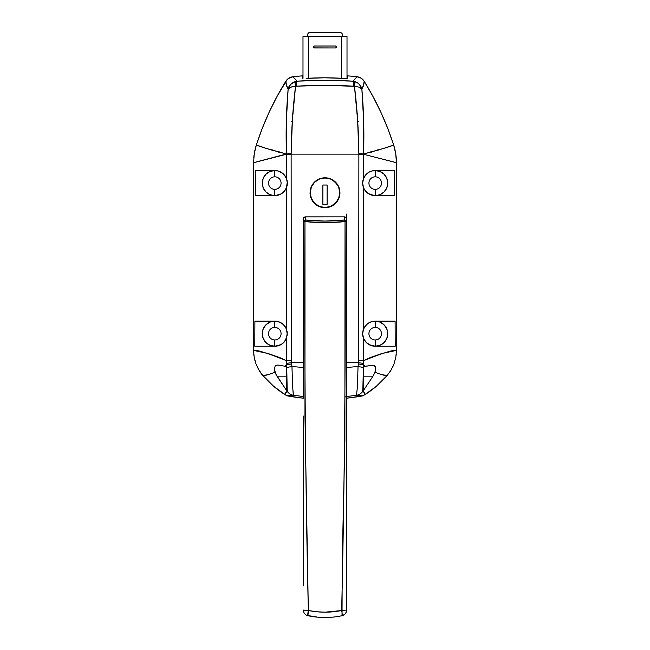 <?xml version="1.0" encoding="UTF-8"?>
<svg xmlns="http://www.w3.org/2000/svg" width="650" height="650" viewBox="0 0 650 650"><rect width="100%" height="100%" fill="white"/><g stroke="black" fill="none" stroke-linecap="round" stroke-linejoin="round"><path stroke-width="0.97" d="M273.577 327.535L274.804 327.413A6.272 6.272 0 0 0 268.531 333.686A6.272 6.272 0 0 0 274.804 339.966L274.804 346.239A12.553 12.553 0 0 1 262.251 333.686A12.553 12.553 0 0 1 274.804 321.141L274.804 327.413A6.272 6.272 0 0 1 281.076 333.686A6.272 6.272 0 0 1 274.804 339.966A6.272 6.272 0 0 1 268.531 333.686A6.272 6.272 0 0 1 274.804 327.413L274.804 321.141L277.81 321.506L282.457 323.741L285.326 326.852L286.463 329.062L286.479 187.696L285.334 189.922L282.433 193.058L279.329 194.797L274.804 195.642A12.553 12.553 0 0 1 262.251 183.097A12.553 12.553 0 0 1 274.804 170.544L274.804 176.816A6.272 6.272 0 0 0 268.531 183.097A6.272 6.272 0 0 0 274.804 189.369L274.804 195.642L255.466 195.642L255.596 170.544L277.851 170.918L282.523 173.201L285.358 176.304L286.471 178.474L286.455 154.269L253.565 162.719L254.272 153.717L256.36 144.95L262.259 128.383L269.157 112.206L277.022 96.484L287.17 79.552L290.834 77.236L292.963 76.757A289.608 289.608 0 0 1 301.884 75.896A289.608 289.608 0 0 0 292.963 76.757L297.139 81.161L324.992 80.283L352.861 81.161L357.037 76.757L361.132 78.187L364.179 81.266L372.978 96.484L380.843 112.206L387.741 128.383L393.656 144.991L395.736 153.725L396.435 162.719L396.435 350.399L395.834 357.183L394.046 363.764L391.137 369.923L387.189 375.473L376.212 386.409L364.683 394.81M276.023 189.248L274.804 189.369A6.272 6.272 0 0 1 268.531 183.097A6.272 6.272 0 0 1 274.804 176.816A6.272 6.272 0 0 1 281.076 183.097A6.272 6.272 0 0 1 274.804 189.369A6.272 6.272 0 0 0 281.076 183.097A6.272 6.272 0 0 0 274.804 176.816L274.804 170.544L277.851 170.918L280.971 172.161L284.001 174.566L286.471 178.474L287.284 181.821L286.479 187.696L286.463 329.062L287.292 334.888L285.317 340.535L282.433 343.647L279.338 345.386L274.804 346.239L254.792 346.239L254.898 321.141L277.81 321.506L280.906 322.717L283.952 325.098L286.463 329.062L287.292 332.451L286.463 338.333L286.439 360.669L286.463 338.333L283.936 342.29L280.889 344.662L274.804 346.239A12.553 12.553 0 0 0 280.865 344.671M375.18 321.141A12.553 12.553 0 0 0 369.111 322.717A12.553 12.553 0 0 1 375.196 321.141L375.196 327.413A6.272 6.272 0 0 0 368.924 333.686A6.272 6.272 0 0 0 375.196 339.966L375.196 346.239A12.553 12.553 0 0 1 369.135 344.671L366.064 342.29L363.537 338.333L363.317 383.167L362.659 390.39L365.129 394.176L363.634 395.444L361.254 396.126A206.586 206.586 0 0 1 346.621 398.198A206.586 206.586 0 0 0 361.254 396.126A206.586 206.586 0 0 0 362.529 395.891M365.926 394.022A96.533 96.533 0 0 0 387.189 375.473L381.485 374.611L374.977 372.263C381.867 374.855 385.921 375.944 387.148 375.513C380.656 383.102 373.157 389.537 364.658 394.818L363.634 395.444A96.533 96.533 0 0 0 364.658 394.818C373.157 389.537 380.656 383.102 387.148 375.513L391.137 369.923L394.046 363.764L395.834 357.183L396.435 350.399C393.859 349.546 382.899 352.966 363.561 360.669L363.537 338.333L362.651 333.686A12.553 12.553 0 0 0 367.551 343.639A12.553 12.553 0 0 1 369.094 322.725A12.553 12.553 0 0 0 362.651 333.686L363.537 329.062L366.048 325.098L369.094 322.717L372.19 321.506L395.102 321.141L395.208 346.239L375.196 346.239L370.662 345.386L366.064 342.29L363.537 338.333L362.651 333.686L363.163 330.127L364.674 326.852L367.543 323.741L370.654 321.994L375.196 321.141L395.102 321.141L395.208 346.239L375.196 346.239L369.111 344.662M369.094 344.654A12.553 12.553 0 0 1 367.575 343.663A12.553 12.553 0 0 0 375.196 346.239L379.998 345.28L384.069 342.558L386.791 338.488L387.749 333.686L386.791 328.884L384.069 324.813L379.998 322.091L375.196 321.141A12.553 12.553 0 0 1 387.749 333.686A12.553 12.553 0 0 1 375.196 346.239L375.196 339.966A6.272 6.272 0 0 1 368.924 333.686A6.272 6.272 0 0 1 375.196 327.413A6.272 6.272 0 0 1 381.469 333.686A6.272 6.272 0 0 1 375.196 339.966A6.272 6.272 0 0 0 381.469 333.686A6.272 6.272 0 0 0 375.196 327.413L375.196 321.141M375.196 176.816A6.272 6.272 0 0 0 368.924 183.097A6.272 6.272 0 0 0 375.196 189.369L375.196 195.642A12.553 12.553 0 0 1 362.651 183.097A12.553 12.553 0 0 1 375.196 170.544L375.196 176.816A6.272 6.272 0 0 1 381.469 183.097A6.272 6.272 0 0 1 375.196 189.369A6.272 6.272 0 0 1 368.924 183.097A6.272 6.272 0 0 1 375.196 176.816L375.196 170.544A12.553 12.553 0 0 0 362.651 183.097L363.529 178.474L365.999 174.566L369.029 172.161L372.149 170.918L394.404 170.544L394.534 195.642L372.223 195.284L367.567 193.058L364.666 189.922L363.521 187.696L363.537 329.062L363.521 187.696L362.708 184.291L362.887 180.676L363.529 178.474L365.999 174.566L369.029 172.161L372.149 170.918L394.404 170.544L394.534 195.642L375.196 195.642L369.119 194.074L364.666 189.922L363.521 187.696L362.651 183.097A12.553 12.553 0 0 0 375.196 195.642L379.998 194.691L384.069 191.969L386.791 187.899L387.749 183.097L386.791 178.295L384.069 174.216L379.998 171.502L375.196 170.544A12.553 12.553 0 0 1 387.749 183.097A12.553 12.553 0 0 1 375.196 195.642L375.196 189.369A6.272 6.272 0 0 0 381.469 183.097A6.272 6.272 0 0 0 375.196 176.816L373.977 176.938M335.603 203.304A14.966 14.966 0 0 0 337.439 201.053L335.595 203.32L330.736 206.57L327.933 207.423L322.067 207.423L319.256 206.562L314.405 203.32L311.179 198.477L310.034 192.749A14.966 14.966 0 0 0 324.984 207.707L319.256 206.562L314.405 203.32L311.179 198.477L310.034 192.749L311.179 187.013L314.421 182.162L319.28 178.921L325.008 177.783L330.736 178.929L335.587 182.179L338.829 187.029L339.966 192.749L338.829 198.469L335.595 203.32L330.736 206.57L324.992 207.707A14.966 14.966 0 0 0 335.579 203.328L334.457 204.344M337.447 201.053A14.966 14.966 0 0 0 339.966 192.749L338.829 198.469L337.439 201.061M271.594 150.061L272.074 149.476M278.59 151.45L278.663 152.206M371.337 152.206L371.41 151.45M377.926 149.476L378.406 150.061M303.282 387.887L303.574 389.675M396.435 162.654L363.545 154.269L363.529 178.474L363.545 154.269L396.435 162.719A57.923 57.923 0 0 0 396.435 162.654L396.435 162.516A57.923 57.923 0 0 0 393.64 144.95A289.608 289.608 0 0 0 364.179 81.266C376.586 101.303 386.401 122.525 393.64 144.95C386.401 122.525 376.586 101.303 364.179 81.266L363.391 85.922L361.863 89.066L363.683 121.412L363.545 153.993L383.76 148.395L393.656 144.991L395.728 153.717L396.435 162.654M362.408 395.915L346.621 398.198M303.379 398.198A206.586 206.586 0 0 1 288.746 396.126A206.586 206.586 0 0 0 303.379 398.198L287.723 395.939M287.422 395.882L285.724 395.062L287.422 395.882M285.521 394.932L285.342 394.818A96.533 96.533 0 0 0 285.724 395.062L284.074 394.022C276.088 388.887 269.011 382.712 262.852 375.513L258.863 369.923L255.954 363.764L254.166 357.183L253.565 350.399L268.279 353.559L279.744 357.565L286.439 360.669L291.2 360.612L291.127 154.131L286.455 154.643L286.471 178.474L287.349 183.016L286.479 187.696L283.944 191.685L280.881 194.074L274.804 195.642A12.553 12.553 0 0 0 287.349 183.097A12.553 12.553 0 0 0 274.804 170.544L255.596 170.544L255.466 195.642L274.804 195.642L274.804 189.369M284.854 394.517L273.504 386.165L262.811 375.473A96.533 96.533 0 0 0 284.074 394.022L285.342 394.818L284.928 393.851L287.202 391.332L287.341 390.39L286.683 383.159L286.544 364.959L284.692 366.21L286.39 366.511L286.39 390.252L276.981 376.163L275.023 372.263L268.507 374.611L262.852 375.513C269.011 382.712 276.088 388.887 284.074 394.022M262.811 375.473L262.852 375.513C264.071 375.936 268.133 374.855 275.023 372.263L274.259 368.964L275.291 365.666L277.818 364.999L284.692 366.21L286.544 364.959L286.439 360.669C267.053 352.958 256.1 349.529 253.565 350.399A38.61 38.61 0 0 0 253.565 350.829L254.166 357.191L255.954 363.764C258.156 369.086 260.447 372.994 262.811 375.473L258.863 369.923L255.954 363.764L254.166 357.191L253.565 350.399L253.565 162.654A57.923 57.923 0 0 0 253.565 162.719L253.565 350.399L253.565 162.719L254.264 153.725L256.36 144.95C263.599 122.525 273.414 101.303 285.821 81.266A289.608 289.608 0 0 0 256.36 144.95L266.199 148.387L286.455 153.993L286.317 121.412L288.137 89.066L286.609 85.922L285.821 81.266C273.414 101.303 263.599 122.525 256.36 144.95A57.923 57.923 0 0 0 256.344 144.991L256.36 144.95M302.729 78.26L301.884 75.896L302.729 78.26M357.037 76.757A289.608 289.608 0 0 0 348.116 75.896L347.181 78.333L343.411 78.39C330.598 77.602 318.321 77.602 306.589 78.39L324.504 77.797L346.117 78.455L347.271 78.26L348.116 75.896A289.608 289.608 0 0 1 357.037 76.757L361.132 78.187L364.179 81.266A9.652 9.652 0 0 0 357.037 76.757L357.037 76.757C360.1 77.179 362.481 78.683 364.179 81.266L361.132 78.187L357.037 76.757L352.861 81.161C334.279 79.999 315.705 79.999 297.139 81.161A5.793 1.365 86.4 0 0 296.294 86.19L295.539 86.304L292.394 119.966L291.127 154.131L358.873 154.131L357.606 119.966L354.461 86.304L324.992 85.345L296.294 86.19C315.421 85.061 334.563 85.061 353.706 86.19A5.793 1.365 -86.4 0 0 352.861 81.161A5.793 1.365 93.6 0 1 353.706 86.19L354.461 86.304A5.793 1.251 -76.1 0 0 354.608 81.486L352.861 81.161L357.216 82.623L359.393 84.378L361.863 89.066C363.935 84.264 364.707 81.664 364.179 81.266L364.179 81.266M374.977 372.263L373.019 376.163L363.61 390.252L363.61 366.511L365.308 366.21L363.456 364.959L365.308 366.21L373.961 365.17L375.286 366.462L375.741 368.964L374.977 372.263L373.019 376.163L363.61 376.163L373.019 376.163L363.61 390.252L363.61 366.511L373.961 365.17L375.659 367.575L374.977 372.263M285.342 394.818L288.738 396.118C288.048 395.46 289.624 395.176 293.475 395.273L289.404 395.411L288.559 395.671L288.738 396.118L285.342 394.818C284.448 394.241 285.066 393.079 287.202 391.332A9.652 9.514 90 0 0 293.475 395.273A9.652 9.514 -90 0 1 287.202 391.332L286.756 367.599A9.652 0.65 170.4 0 1 291.964 366.454L292.581 386.612L293.475 395.273C292.963 393.283 292.459 383.671 291.964 366.454L291.501 363.951A9.652 0.65 171.2 0 0 286.544 364.959A9.652 0.65 -8.8 0 1 291.501 363.951L291.314 362.651L286.439 363.391L291.322 362.724L291.2 360.612L286.439 360.669L286.756 367.599A9.652 0.65 -9.6 0 1 291.964 366.454L303.282 367.559L303.282 396.5L293.475 395.273L303.282 396.5L303.574 397.597L303.282 218.814L303.851 217.441L305.207 216.881L344.793 216.881L346.572 218.067L346.718 367.559L358.036 366.454L358.686 362.651L346.718 362.651L358.686 362.651L358.873 154.131L291.127 154.131L291.314 362.651L291.964 366.454L303.282 367.559L303.282 362.651L291.314 362.651L303.282 362.651L303.428 218.067L305.207 216.881L344.793 216.881L304.858 216.913M346.718 396.5L346.718 367.559L346.718 396.5L356.525 395.273L357.419 386.62L358.036 366.454L346.718 367.559L346.718 214.029L346.718 218.814L346.158 217.449L346.718 218.814M291.931 121.314L291.501 121.314M358.767 87.011L361.863 89.066C360.986 85.345 358.564 82.818 354.608 81.486A5.793 1.251 103.9 0 1 354.461 86.304C357.191 108.696 358.662 131.186 358.865 153.766L358.8 360.612L363.561 360.669L370.232 357.581L381.68 353.567L396.435 350.399L396.435 162.719L396.435 350.399L395.834 357.183L394.046 363.764L391.137 369.923L387.189 375.473M287.974 395.988L288.746 396.126L287.974 395.988M356.517 394.591L356.525 395.273C360.392 395.176 361.969 395.46 361.254 396.126L361.449 395.679L360.604 395.411L356.525 395.273A9.652 9.514 -90 0 0 362.798 391.332L363.561 360.669L358.8 360.612L358.499 363.951A9.652 0.65 8.8 0 1 363.456 364.959A9.652 0.65 -171.2 0 0 358.499 363.951L358.036 366.454A9.652 0.65 9.6 0 1 363.244 367.599A9.652 0.65 -170.4 0 0 358.036 366.454M393.64 144.95L393.656 144.991C390.512 146.543 380.477 149.549 363.545 153.993L363.545 153.993C364.293 132.194 363.732 110.557 361.863 89.066L359.312 87.197L354.461 86.304M396.435 162.516L395.728 153.717L393.656 144.991M256.327 145.056A57.923 57.923 0 0 0 255.694 147.152L254.272 153.717L253.565 162.654L286.455 153.993C269.482 149.532 259.439 146.526 256.344 144.991L255.694 147.152M254.995 149.906A57.923 57.923 0 0 0 254.296 153.522M254.101 154.83A57.923 57.923 0 0 0 253.768 157.893M390.244 371.369A38.61 38.61 0 0 0 391.146 369.907M392.697 366.974A38.61 38.61 0 0 0 394.038 363.805M396.126 355.282A38.61 38.61 0 0 0 396.24 354.315M253.76 354.315A38.61 38.61 0 0 0 253.874 355.282M254.174 357.232A38.61 38.61 0 0 0 254.93 360.579M253.565 350.399L253.565 350.829M358.865 153.766A9.652 0.78 -0.4 0 1 363.545 153.993A9.652 0.78 179.6 0 0 358.865 153.766M358.873 154.001A9.652 0.804 0.1 0 1 363.545 154.269A9.652 0.804 -179.9 0 0 358.873 154.001M358.873 154.131L363.545 154.643L358.873 154.131M363.561 363.391L358.678 362.724M361.254 396.126L364.658 394.818C365.552 394.241 364.934 393.079 362.798 391.332A9.652 9.514 90 0 1 356.525 395.273M288.868 78.187L292.963 76.757A9.652 9.652 0 0 0 285.821 81.266L288.868 78.187L285.821 81.266C287.519 78.683 289.9 77.179 292.963 76.757L288.868 78.187M285.821 81.266L285.821 81.266C285.293 81.656 286.065 84.256 288.137 89.066L290.615 84.37L295.392 81.486A5.793 1.251 76.1 0 0 295.539 86.304L296.294 86.19A5.793 1.365 -93.6 0 1 297.139 81.161L292.963 76.757M297.139 81.161L295.392 81.486C291.233 83.021 288.811 85.548 288.137 89.066C288.868 87.579 291.338 86.653 295.539 86.304C295.043 83.793 294.994 82.184 295.392 81.486M288.137 89.066C286.268 110.549 285.707 132.194 286.455 153.993A9.652 0.78 0.4 0 1 291.135 153.766C291.338 131.186 292.809 108.696 295.539 86.304L290.696 87.197L288.137 89.066M291.135 153.766A9.652 0.78 -179.6 0 0 286.455 153.993L286.455 154.269A9.652 0.804 -0.1 0 1 291.127 154.001L291.135 153.766M286.455 154.643L291.127 154.001A9.652 0.804 179.9 0 0 286.455 154.269L286.455 154.643M358.499 121.314L358.069 121.314M377.601 177.296L378.682 177.881M381.355 181.87L381.469 183.097M379.632 187.533L378.682 188.313M376.423 189.248L375.196 189.369M372.799 188.89L371.711 188.313M369.046 184.316L368.924 183.097M370.76 178.661L371.711 177.881M377.601 327.892L378.682 328.469M381.355 332.467L381.469 333.686M379.632 338.122L378.682 338.902M376.423 339.844L375.196 339.966M372.799 339.487L371.711 338.902M369.046 334.912L368.924 333.686M370.76 329.249L371.711 328.469M373.977 327.535L375.196 327.413M357.11 113.588L357.695 113.588M277.201 177.296L278.289 177.881M280.954 181.87L281.076 183.097M279.24 187.533L278.289 188.313M272.399 188.89L271.318 188.313M268.645 184.316L268.531 183.097M270.368 178.661L271.318 177.881M273.577 176.938L274.804 176.816M277.201 327.892L278.289 328.469M280.954 332.467L281.076 333.686M279.24 338.122L278.289 338.902M276.023 339.844L274.804 339.966A6.272 6.272 0 0 0 281.076 333.686A6.272 6.272 0 0 0 274.804 327.413M272.399 339.487L271.318 338.902M268.645 334.912L268.531 333.686M270.368 329.249L271.318 328.469M292.89 113.588L292.305 113.588M303.282 383.654L303.282 387.709M274.804 170.544L270.002 171.502L265.931 174.216L263.209 178.295L262.251 183.097L263.209 187.899L265.931 191.969L270.002 194.691L274.804 195.642A12.553 12.553 0 0 0 287.349 183.097A12.553 12.553 0 0 0 274.804 170.544M280.906 344.654A12.553 12.553 0 0 0 282.425 343.663A12.553 12.553 0 0 1 274.804 346.239L274.804 339.966M282.449 343.639A12.553 12.553 0 0 0 286.463 338.333A12.553 12.553 0 0 1 282.449 343.639M286.463 329.062A12.553 12.553 0 0 0 280.906 322.725A12.553 12.553 0 0 1 286.463 329.062M274.82 321.141A12.553 12.553 0 0 1 280.889 322.717A12.553 12.553 0 0 0 274.804 321.141L254.898 321.141L254.792 346.239L274.804 346.239L270.002 345.28L265.931 342.558L263.209 338.488L262.251 333.686L263.209 328.884L265.931 324.813L270.002 322.091L274.804 321.141M363.61 381.786L363.61 382.403M275.917 374.238L274.259 368.964L275.291 365.666L277.818 364.999L286.39 366.511L286.39 390.252L275.917 374.238M286.39 376.163L276.981 376.163L286.39 376.163M310.034 192.749L311.179 187.013L314.421 182.162L319.28 178.921L325.008 177.783L330.736 178.929L335.587 182.179L338.829 187.029L339.966 192.749M339.324 188.411L339.674 189.824A14.966 14.966 0 0 0 310.326 189.816M339.885 194.244L339.674 195.674M338.772 198.607L337.894 200.33M337.431 201.077L337.025 201.654M333.328 205.181L332.467 205.717M330.696 206.586L330.013 206.846M319.987 206.846L319.264 206.57M317.306 205.579L316.672 205.181M315.543 204.344L314.413 203.32M313.487 202.304L312.553 201.045M310.196 190.596L310.318 189.881M310.733 188.248L311.179 187.013M311.553 186.184L312.561 184.429M313.398 183.292L316.696 180.302M333.312 180.31L337.447 184.446M337.902 185.169L338.821 187.013M346.158 217.449L344.793 216.881L346.572 218.067M303.428 218.075L305.207 216.881L303.842 217.449L303.282 218.814M346.621 416.081L346.621 221.723L345.028 221.601C345.735 351.293 344.614 480.927 341.664 610.512L346.621 610.058A5.793 5.793 0 0 1 342.038 615.721A5.793 0.723 -102 0 0 341.664 610.512C330.623 612.731 319.516 612.731 308.336 610.512L304.972 416.041L304.972 221.601L324.951 222.601L345.028 221.601L344.882 440.212L342.201 561.925L342.038 615.721A5.793 5.793 0 0 0 346.621 610.058L325.057 612.178L316.615 611.764L308.336 610.512A5.793 0.723 102 0 0 307.962 615.721A5.793 5.793 0 0 1 303.379 610.058L303.704 611.918M303.379 416.081L303.379 585.894M303.379 464.604L303.379 440.359M308.336 610.512L303.379 610.058A5.793 5.793 0 0 0 307.962 615.721L308.336 610.512C305.386 480.927 304.265 351.293 304.972 221.601L303.379 221.723L303.379 217.823M346.296 611.918L346.621 585.894M346.621 464.604L346.621 440.359M341.843 615.599C344.793 614.859 346.385 613.007 346.621 610.058L346.621 217.823M303.379 218.205L303.379 221.723L305.305 220.017L303.379 221.723L304.972 221.601L305.305 220.017L304.972 221.601C318.273 222.926 331.622 222.926 345.028 221.601L344.695 220.017L345.028 221.601L346.621 221.723L344.695 220.017C331.508 221.398 318.378 221.398 305.305 220.017L305.305 216.881L305.305 220.017L324.951 221.065L344.695 220.017L344.695 216.881L344.695 220.017L346.621 221.723L346.621 218.205M316.517 616.931L308.157 615.599M345.572 396.793L345.004 397.044M303.379 610.058L304.809 610.358M347.783 75.871A289.608 289.608 0 0 0 347.011 75.814A289.608 289.608 0 0 1 347.783 75.871L347.783 75.871M302.989 75.814A289.608 289.608 0 0 0 302.217 75.871L302.217 75.871A289.608 289.608 0 0 1 302.989 75.814L302.217 75.871M279.061 151.352L279.142 152.206M370.858 152.206L370.939 151.352M347.742 75.871L347.011 75.814M346.929 36.359L302.989 36.587L341.412 36.359L341.412 78.268L341.412 36.359L346.929 36.359M308.588 78.268L308.588 36.359L308.588 78.268M314.381 46.012L313.414 46.979L314.381 47.946L335.619 47.946L336.586 46.979L335.619 46.012L314.381 46.012A0.967 0.967 0 0 0 313.414 46.979A0.967 0.967 0 0 0 314.381 47.946A0.967 0.967 0 0 1 313.414 46.979A0.967 0.967 0 0 1 314.381 46.012L335.619 46.012A0.967 0.967 0 0 1 336.586 46.979A0.967 0.967 0 0 1 335.619 47.946A0.967 0.967 0 0 0 336.586 46.979A0.967 0.967 0 0 0 335.619 46.012L335.985 46.085M302.989 78.382L302.989 36.587L302.989 78.382M347.011 78.382L347.011 36.587L347.011 78.382M335.619 47.946L314.015 47.873M342.379 36.359L342.379 34.442L342.379 36.359M309.554 32.5L340.446 32.5L341.811 33.069L342.379 34.442L341.949 33.223L340.446 32.5L309.554 32.5L308.189 33.069L307.621 34.442L308.352 32.922L309.554 32.5M307.621 36.359L307.621 34.442L307.621 36.359M310.229 192.749A14.771 14.771 0 0 1 325 177.978A14.771 14.771 0 0 1 339.771 192.749A14.771 14.771 0 0 0 325 177.978A14.771 14.771 0 0 0 310.229 192.749L311.358 187.094L314.559 182.301L319.345 179.099L325 177.978L330.655 179.099L335.441 182.301L338.642 187.094L339.771 192.749L338.642 198.396L335.441 203.19L330.655 206.391L325 207.521L319.345 206.391L314.559 203.19L311.358 198.396L310.229 192.749A14.771 14.771 0 0 0 325 207.521A14.771 14.771 0 0 0 339.771 192.749A14.771 14.771 0 0 1 325 207.521A14.771 14.771 0 0 1 310.229 192.749M327.121 204.336L327.121 185.023L322.879 185.023L322.879 204.336L327.121 204.336L327.121 185.023L322.879 185.023L322.879 204.336L322.879 185.023L327.121 185.023L327.121 204.336L322.879 204.336L327.121 204.336M312.723 200.956L316.794 205.026M333.206 205.026L337.277 200.956M337.277 184.543L333.206 180.464M316.794 180.464L314.559 182.301M342.038 615.721C330.679 618.093 319.321 618.093 307.962 615.721"/></g></svg>
